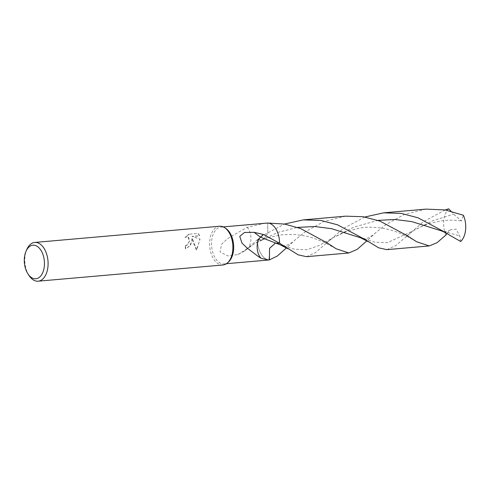 <?xml version="1.0" encoding="UTF-8"?>
<svg xmlns="http://www.w3.org/2000/svg" width="490" height="490" viewBox="0 0 490 490"><rect width="100%" height="100%" fill="white"/><g stroke="black" fill="none" stroke-linecap="round" stroke-linejoin="round"><path stroke-width="0.37" stroke-dasharray="2.45 1.84" d="M222.962 264.986A19.447 11.57 85 0 1 209.867 239.837A19.447 11.57 85 0 1 219.563 226.239M228.744 261.727A18.473 10.988 85 0 1 224.224 263.902A18.473 10.988 85 0 1 211.784 240.008A18.473 10.988 85 0 1 220.996 227.091A18.473 10.988 85 0 1 225.829 228.444M198.383 233.583L199.724 235.868L192.252 236.523L200.055 239.132L196.662 250.053L192.294 238.177L190.684 245.025L185.728 248.871A18.963 11.276 85 0 1 185.594 245.692L185.306 245.545A19.447 11.57 -95 0 0 185.422 248.712L189.41 246.372L191.694 241.429L192 238.03L192.803 241.331L196.343 249.894L199.644 240.737L199.767 238.985L191.951 236.37L199.424 235.715L198.064 233.424L188.846 234.226L198.064 233.424M29.069 275.588A19.447 11.57 85 0 1 25.057 256.037A19.447 11.57 85 0 1 26.785 249.526M188.852 234.232L184.963 237.387L186.776 236.817L188.227 237.056L189.22 241.65L187.008 244.902L185.306 245.545M265.231 223.213L247.15 227.299L227.489 238.63L221.56 244.296L220.041 251.921L227.856 255.945L237.785 254.579L244.669 251.027L257.477 239.653M185.594 245.692L187.296 245.049L189.746 240.755L188.528 237.209L187.076 236.964L184.963 237.387M185.257 237.54L189.171 234.392M185.728 248.871L185.422 248.712M196.662 250.053L196.343 249.894M247.15 227.299A12.317 7.326 85 0 1 250.457 242.911A12.317 7.326 85 0 1 247.603 248.32L244.669 251.027M237.785 254.579A80.28 44.296 157.5 0 0 247.603 248.32L253.894 244.075L261.55 239.855L263.4 239.53L267.865 233.258L267.601 223.042L267.871 233.252L263.4 239.53L256.993 239.665L261.55 239.855L278.541 232.217L297.491 227.415M269.402 259.902A18.473 10.988 85 0 1 257.434 239.684A18.473 10.988 85 0 0 269.402 259.902M386.88 249.643L395.779 245.619L423.691 221.437L445.238 209.959M445.931 235.041A18.473 10.988 85 0 1 443.848 219.667A18.473 10.988 85 0 1 448.65 208.814M257.464 239.665L262.922 235.525L284.47 224.046M345.64 216.164L324.111 221.376L305.276 231.819L295.789 239.328L286.528 247.836M450.984 211.172L453.599 214.118L461.5 220.972L463.411 215.269M306.495 256.687L315.389 252.668L343.312 228.481L364.86 217.003M426.012 209.12L404.513 214.326L385.679 224.769L376.093 232.352L366.906 240.792M269.084 258.671L269.733 247.848L275.417 243.089M460.692 241.49L459.73 235.843L456.086 229.13L450.451 229.853L446.825 233.467M376.093 232.352C373.019 235.292 368.37 238.042 367.249 238.189C365.258 238.838 363.053 238.71 360.628 237.791L374.899 242.201L387.363 242.666L413.756 230.539L432.125 220.996L453.599 214.118M295.789 239.328C292.383 242.556 289.045 244.614 285.786 245.502C285.149 245.919 283.293 245.692 280.225 244.822L294.478 249.232L306.936 249.722L319.302 245.472L333.323 237.619L353.786 227.164L377.894 220.378M450.451 229.853C446.751 231.844 443.573 232.131 440.92 230.71L459.736 235.843M223.244 226.895L220.996 227.091M245.741 250.072L253.649 244.204L263.4 239.53L269.874 237.258L281.94 234.747L294.772 234.416L306.85 236.241L313.257 238.011L323.97 242.238L336.263 248.822M246.936 247.885L258.31 256.515M226.472 263.7L224.224 263.902M406.382 236.082L413.756 230.539C420.053 227.035 425.583 224.61 430.349 223.256L441.919 220.757C448.473 219.912 455.002 219.986 461.5 220.972M325.985 243.138L333.323 237.619L346.259 231.543L359.482 228.101C364.732 227.072 371.389 226.968 379.438 227.789C387.345 228.812 395.136 231.047 402.817 234.489C408.415 237.08 413.003 239.494 416.58 241.729"/><path stroke-width="0.73" d="M25.995 251.346L26.785 249.526A19.447 11.57 85 0 1 34.753 242.44L219.563 226.239A19.447 11.57 85 0 1 224.647 227.666A19.447 11.57 85 0 1 232.658 251.388A19.447 11.57 85 0 1 227.721 262.695A19.447 11.57 85 0 1 222.962 264.986L38.153 281.187A19.447 11.57 85 0 1 29.069 275.588L27.979 273.935A16.856 10.027 85 0 1 24.5 256.987A16.856 10.027 85 0 1 25.995 251.346A16.856 10.027 85 0 1 38.306 247.187A16.856 10.027 85 0 1 44.253 266.995A16.856 10.027 85 0 1 27.979 273.935M224.647 227.666L225.829 228.444A18.473 10.988 85 0 1 233.436 250.978A18.473 10.988 85 0 1 228.744 261.727L227.721 262.695M34.753 242.44A19.447 11.57 85 0 1 47.849 267.583A19.447 11.57 85 0 1 38.153 281.187M275.417 243.089L280.011 243.279L275.454 243.089L269.549 248.344L269.402 259.902L268.459 260.025L260.931 258.181L258.31 256.515L246.936 247.885L241.95 243.077L239.763 236.345L244.504 232.462L254.09 232.321L263.412 234.453L279.57 243.261L298.263 254.874L306.495 256.687L348.868 252.975L336.263 248.822L326.928 242.783L300.603 228.548L284.561 224.065L267.638 223.042M267.663 223.042L267.601 223.042A18.473 10.988 85 0 1 279.57 243.261A18.473 10.988 85 0 0 267.601 223.042L223.244 226.895M260.931 258.181A12.317 7.326 85 0 1 257.624 242.568A12.317 7.326 85 0 1 260.478 237.16L263.412 234.453M445.238 209.959L448.65 208.814L450.984 211.172M446.825 233.467L445.931 235.041L437 242.734L429.24 245.931L416.58 241.729L407.331 235.739L379.879 221.082L363.176 216.727L345.64 216.164L303.267 219.881L320.821 220.445L337.567 224.818L364.964 239.451L378.629 247.824L386.88 249.643L429.24 245.931M284.47 224.046L303.267 219.881M364.86 217.003L383.652 212.832L426.012 209.12L445.226 209.953L463.411 215.269A18.473 10.988 85 0 1 465.5 230.637A18.473 10.988 85 0 1 460.692 241.49L448.852 234.716C445.435 232.321 439.971 230.3 440.92 230.71L411.814 221.615L395.063 219.489L377.894 220.378M383.652 212.832L401.218 213.401L417.952 217.774L445.349 232.407L448.852 234.716M269.427 259.896L269.084 258.671M366.906 240.792L357.198 249.361L348.868 252.975M286.528 247.836L277.309 256.043L269.414 259.896M254.09 232.321A80.28 6.321 32.1 0 0 260.478 237.16L280.225 244.822L288.132 248.846M297.491 227.415L314.696 226.527L331.491 228.671L360.628 237.791L368.48 241.778M268.459 260.025L226.472 263.7"/></g></svg>
